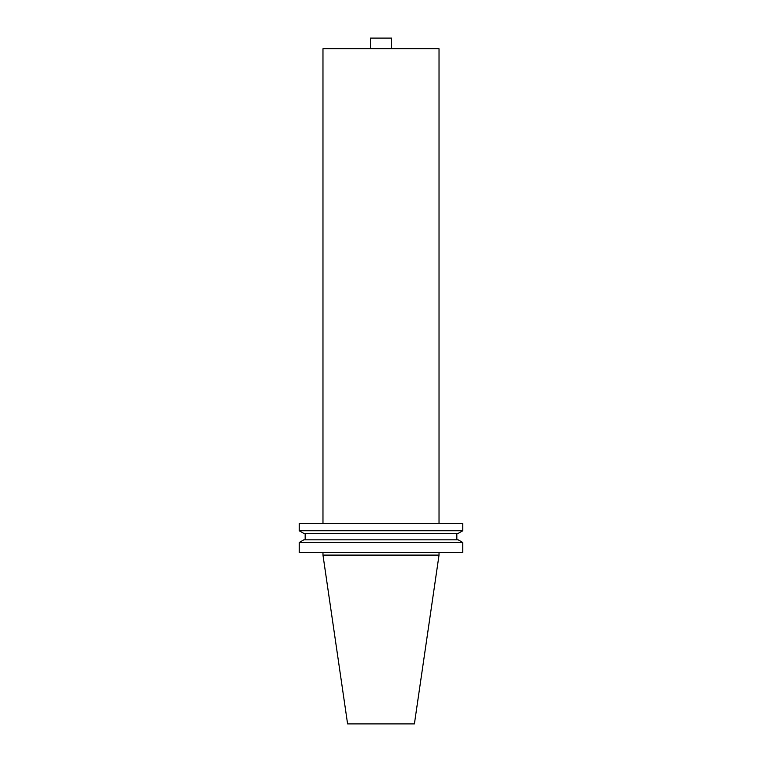<?xml version="1.0" encoding="UTF-8"?>
<svg xmlns="http://www.w3.org/2000/svg" width="762" height="762" viewBox="0 0 762 762"><rect width="100%" height="100%" fill="white"/><g stroke="black" fill="none" stroke-linecap="round" stroke-linejoin="round"><path stroke-width="1.14" d="M322.974 552.612L322.974 555.107L439.026 555.107L439.026 552.612M462.763 542.477L299.237 542.477L299.237 552.612L462.763 552.612L462.763 542.477L458.153 539.82L303.848 539.82L299.237 542.477M305.171 533.419L305.171 539.82M456.829 533.419L456.829 539.82M458.153 533.419L303.848 533.419L299.237 530.762L462.763 530.762L458.153 533.419M462.763 530.762L462.763 523.456L299.237 523.456L299.237 530.762M439.026 523.456L439.026 48.73L322.974 48.73L322.974 523.456M439.026 555.107L414.404 723.9L347.596 723.9L322.974 555.107M391.554 48.73L391.554 38.1L370.446 38.1L370.446 48.73"/></g></svg>
